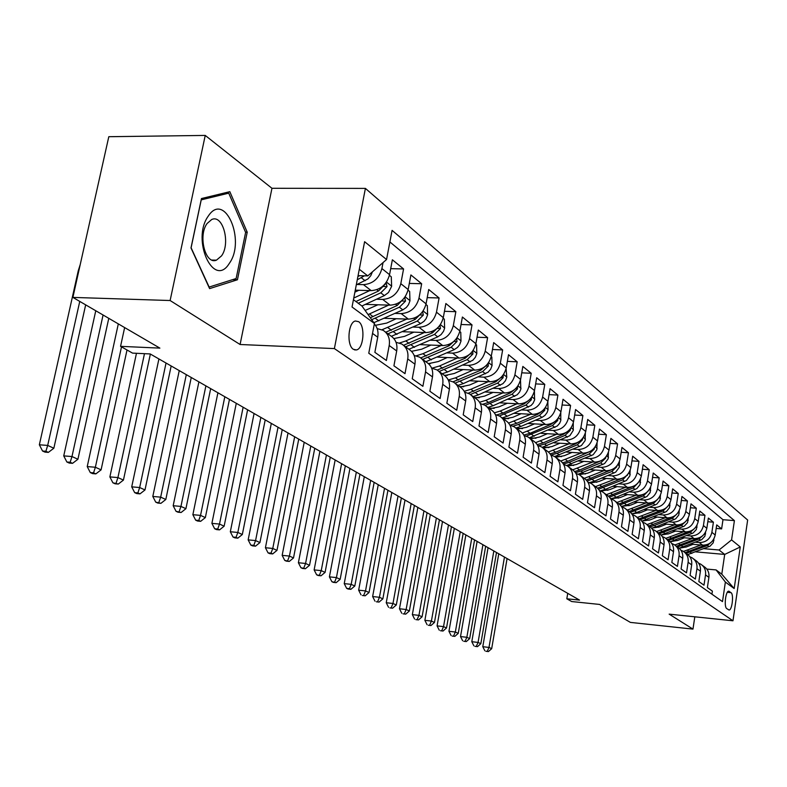 <?xml version="1.0" encoding="UTF-8"?>
<svg xmlns="http://www.w3.org/2000/svg" width="787" height="787" viewBox="0 0 787 787"><rect width="100%" height="100%" fill="white"/><g stroke="black" fill="none" stroke-linecap="round" stroke-linejoin="round"><path stroke-width="1.18" d="M353.353 349.3L356.354 349.949C363.653 349.005 365.522 325.926 358.646 321.676L355.409 320.998C348.149 322.178 346.467 345.326 353.353 349.3M205.24 135.423L108.803 136.702L72.886 297.407L170.12 300.526L240.084 344.499L334.386 348.592L365.404 188.398L271.958 188.29L205.24 135.423L170.12 300.526M334.386 348.592L732.972 620.786L747.65 520.03L365.404 188.398M732.972 620.786L669.147 614.135L692.973 629.108L694.813 616.811M692.973 629.108L630.397 622.399L599.576 604.436L571.696 601.543L566.827 598.789L579.517 600.097L150.189 353.943L132.541 353.107L120.559 346.339L159.879 348.12L72.886 297.407M372.526 333.432L377.73 337.2L374.868 352.34L386.387 360.495L389.201 345.523L396.697 350.953C397.681 344.204 395.684 339.177 390.726 335.872L385.138 331.76M396.697 350.953L393.923 365.817L405 373.658L407.725 358.951L414.936 364.184C415.88 357.544 413.903 352.606 409.004 349.339L403.682 345.414M414.936 364.184L412.24 378.783L422.894 386.319L425.541 371.877L432.486 376.904C433.401 370.392 431.443 365.522 426.603 362.295L421.527 358.557M432.486 376.904L429.869 391.257L440.13 398.517L442.707 384.312L449.387 389.162C450.272 382.757 448.334 377.967 443.553 374.779L438.703 371.208M449.387 389.162L446.849 403.269L456.735 410.263L459.234 396.304L465.678 400.977C466.534 394.68 464.605 389.958 459.883 386.81L455.26 383.397M465.678 400.977L463.209 414.838L472.741 421.586L475.171 407.863L481.388 412.368C482.215 406.171 480.306 401.518 475.643 398.409L471.216 395.153M481.388 412.368L478.988 426.003L488.186 432.506L490.547 419.009L496.548 423.357C497.354 417.267 495.456 412.683 490.852 409.614L486.622 406.495M496.548 423.357L494.206 436.765L503.09 443.051L505.392 429.771L511.186 433.971C511.963 427.98 510.084 423.465 505.539 420.425L501.486 417.444M511.186 433.971L508.904 447.164L517.482 453.233L519.725 440.169L525.322 444.232C526.09 438.329 524.221 433.873 519.725 430.873L515.859 428.02L520.905 426.436L518.338 424.527L539.4 415.487L544.712 410.352L544.948 408.178M525.322 444.232L523.109 457.217L531.402 463.081L533.586 450.223L538.997 454.148C539.734 448.334 537.885 443.947 533.448 440.976L529.74 438.251M538.997 454.148L536.832 466.927L544.85 472.603L546.985 459.933L552.218 463.73C552.936 458.014 551.107 453.686 546.719 450.754L543.168 448.137M552.218 463.73L550.113 476.322L557.875 481.811L559.951 469.337L565.017 473.017C565.715 467.38 563.895 463.11 559.567 460.208L556.163 457.709M565.017 473.017L562.961 485.412L570.477 490.724L572.503 478.447L577.412 482.008C578.091 476.45 576.291 472.239 572.001 469.367L568.745 466.966M577.412 482.008L575.405 494.216L582.685 499.361L584.662 487.261L589.424 490.714C590.083 485.235 588.292 481.083 584.062 478.25L580.934 475.948M589.424 490.714L587.456 502.745L594.51 507.733L596.448 495.81L601.061 499.155C601.701 493.754 599.93 489.662 595.739 486.848L592.739 484.644M601.061 499.155L599.143 511.009L605.98 515.849L607.869 504.093L612.345 507.33C612.975 502.017 611.214 497.974 607.072 495.2L604.2 493.075M612.345 507.33L610.476 519.027L617.106 523.719L618.956 512.13L623.294 515.278C623.904 510.035 622.163 506.041 618.07 503.296L615.306 501.26M623.294 515.278L621.464 526.798L627.898 531.353L629.708 519.922L633.928 522.981C634.519 517.807 632.797 513.872 628.744 511.157L626.088 509.199M633.928 522.981L632.128 534.343L638.385 538.77L640.156 527.497L644.248 530.468C644.828 525.362 643.117 521.476 639.113 518.79L636.565 516.911M644.248 530.468L642.487 541.672L648.567 545.971L650.298 534.855L654.272 537.737C654.843 532.71 653.141 528.864 649.186 526.208L646.727 524.398M654.272 537.737L652.551 548.795L658.453 552.966L660.155 541.997L664.021 544.801C664.572 539.843 662.89 536.045 658.975 533.419L656.614 531.678M664.021 544.801L662.339 555.711L668.074 559.773L669.737 548.952L673.495 551.677C674.036 546.778 672.364 543.02 668.488 540.423L666.225 538.751M673.495 551.677L671.842 562.439L677.42 566.384L679.053 555.711L682.713 558.357C683.234 553.517 681.581 549.818 677.755 547.24L675.571 545.637M682.713 558.357L681.089 568.981L686.52 572.828L688.113 562.282L691.675 564.859C692.186 560.088 690.553 556.419 686.766 553.881L684.66 552.326M691.675 564.859L690.091 575.346L695.374 579.084L696.938 568.676L700.4 571.185C700.902 566.473 699.279 562.853 695.531 560.334L693.514 558.849M700.4 571.185L698.846 581.544L703.991 585.184L705.526 574.904C706.028 570.231 704.414 566.63 700.686 564.131L698.551 563.148M690.671 544.122L702.634 545.165C709.353 545.066 713.543 541.672 715.206 535.003L716.711 524.89L721.62 528.894L716.19 528.451M695.442 542.233L699.25 542.558C705.998 542.459 710.208 539.056 711.881 532.346L713.406 522.184L707.818 521.732M713.406 522.184L708.369 518.062L706.834 528.303C705.132 535.062 700.892 538.495 694.104 538.613L681.857 537.56M672.806 530.832L685.349 531.884C692.216 531.756 696.505 528.274 698.226 521.427L699.8 511.058L704.965 515.288L699.23 514.826M663.5 523.916L676.348 524.968C683.293 524.84 687.641 521.299 689.392 514.364L690.996 503.867L696.308 508.205L690.406 507.743M653.928 516.803L667.101 517.876C674.134 517.728 678.532 514.137 680.312 507.113L681.945 496.469L687.405 500.935L681.335 500.463M644.091 509.504L657.598 510.576C664.71 510.409 669.166 506.769 670.986 499.647L672.649 488.865L678.256 493.459L672.009 492.987M633.978 501.988L647.829 503.07C655.02 502.893 659.536 499.194 661.385 491.973L663.087 481.054L668.852 485.766L662.418 485.304M623.56 494.266L637.775 495.348C645.055 495.151 649.629 491.403 651.508 484.084L653.24 473.017L659.181 477.866L652.561 477.394M612.837 486.317L627.426 487.399C634.794 487.192 639.438 483.375 641.346 475.958L643.117 464.733L649.226 469.731L642.408 469.259M601.789 478.132L616.772 479.214C624.229 478.988 628.941 475.112 630.879 467.596L632.689 456.214L638.985 461.359L631.951 460.877M590.398 469.701L605.803 470.783C613.348 470.547 618.12 466.602 620.107 458.978L621.956 447.439L628.439 452.732L621.179 452.259M578.661 461.015L594.49 462.107C602.144 461.841 606.974 457.837 609 450.095L610.889 438.398L617.569 443.858L610.082 443.376M566.551 452.063L582.833 453.145C590.584 452.869 595.484 448.797 597.54 440.936L599.478 429.072L606.364 434.699L598.641 434.217M554.058 442.835L570.811 443.917C578.652 443.612 583.629 439.471 585.725 431.502L587.712 419.451L594.815 425.255L586.836 424.783M541.151 433.312L558.396 434.385C566.345 434.06 571.392 429.85 573.536 421.753L575.572 409.525L582.901 415.516L574.648 415.044M527.821 423.475L545.588 424.547C553.645 424.193 558.76 419.904 560.954 411.69L563.03 399.275L570.605 405.462L562.075 405M514.039 413.323L532.356 414.375C540.512 414.001 545.716 409.643 547.949 401.291L550.074 388.689L557.904 395.084L549.07 394.621M499.784 402.826L518.672 403.869C526.946 403.465 532.219 399.029 534.501 390.549L536.695 377.75L544.771 384.361L535.642 383.899M485.028 391.975L504.526 393.008C512.917 392.575 518.269 388.05 520.601 379.432L522.843 366.437L531.205 373.274L521.742 372.822M469.76 380.76L489.888 381.764C498.397 381.302 503.837 376.698 506.218 367.932L508.52 354.721L517.177 361.804L507.359 361.361M453.932 369.142L474.738 370.126C483.356 369.634 488.884 364.932 491.324 356.029L493.685 342.601L502.647 349.93L492.475 349.497M437.523 357.111L459.037 358.065C467.783 357.544 473.4 352.753 475.889 343.693L478.319 330.038L487.606 337.633L477.04 337.22M420.504 344.647L442.756 345.572C451.63 345.001 457.345 340.112 459.893 330.904L462.392 317.023L472.023 324.893L461.044 324.5M402.826 331.721L425.875 332.606C434.877 331.996 440.681 327.008 443.297 317.633L445.865 303.516L455.85 311.682L444.448 311.308M384.469 318.302L408.355 319.138C417.484 318.499 423.386 313.403 426.062 303.861L428.718 289.498L439.087 297.978L427.213 297.624M365.375 304.382L390.145 305.159C399.422 304.471 405.423 299.267 408.168 289.557L410.893 274.938L421.665 283.743L409.309 283.418M355.271 290.177L371.228 290.629C380.633 289.891 386.742 284.579 389.555 274.683L392.369 259.799L403.574 268.947L390.696 268.662M731.034 592.66L728.801 591.194C725.703 590.466 723.755 606.993 726.755 608.587L728.969 609.984C732.058 610.732 734.015 594.333 731.034 592.66L727.336 592.296M353.442 299.69L362 306.064L374.415 323.487L368.769 353.245L722.496 601.612L725.368 582.065L716.091 569.926L706.815 569.07M374.415 323.487L352.035 306.999L364.607 241.698L386.555 259.523L392.083 230.375L734.409 520.62L731.576 539.912L740.262 546.965L734.182 588.558L725.368 582.065M357.111 284.481L363.446 284.648L371.228 290.629M376.491 299.227L382.669 299.414L390.145 305.159M395.133 313.413L401.154 313.61L408.355 319.138M413.067 327.058L418.95 327.274L425.875 332.606M430.341 340.21L436.087 340.437L442.756 345.572M446.977 352.881L452.594 353.127L459.037 358.065M428.266 363.496L430.312 363.594M463.031 365.099L468.521 365.355L474.738 370.126M444.232 375.212L447.41 375.369M478.516 376.894L483.897 377.16L489.888 381.764M459.51 386.525L463.671 386.742M493.479 388.286L498.732 388.562L504.526 393.008M474.364 397.465L479.244 397.73M507.92 399.294L513.075 399.57L518.672 403.869M488.727 408.05L494.216 408.364M521.889 409.929L526.936 410.214L532.356 414.375M502.637 418.291L508.638 418.645M535.396 420.228L540.344 420.514L545.588 424.547M516.095 428.197L522.548 428.59M548.48 430.184L553.33 430.489L558.396 434.385M529.366 437.808L535.986 438.231M561.141 439.835L565.892 440.14L570.811 443.917M542.882 447.173L548.972 447.577M573.398 449.18L578.071 449.485L582.833 453.145M555.917 456.253L561.544 456.637M585.292 458.241L589.876 458.555L594.49 462.107M568.499 465.058L573.703 465.422M596.821 467.035L601.317 467.34L605.803 470.783M580.668 473.597L585.489 473.941M608.007 475.555L612.424 475.869L616.772 479.214M592.434 481.89L596.92 482.224M618.867 483.838L623.206 484.153L627.426 487.399M603.826 489.947L607.997 490.262M629.403 491.875L633.673 492.19L637.775 495.348M614.863 497.768L618.749 498.073M639.644 499.676L643.845 500.001L647.829 503.07M625.576 505.382L629.187 505.667M649.6 507.271L653.722 507.595L657.598 510.576M635.965 512.78L639.329 513.045M659.28 514.649L663.333 514.973L667.101 517.876M646.048 519.971L649.186 520.237M668.694 521.83L672.678 522.155L676.348 524.968M655.846 526.975L658.758 527.221M677.853 528.815L681.778 529.139L685.349 531.884M665.369 533.802L668.084 534.029M686.766 535.613L690.632 535.937L694.104 538.613M674.626 540.443L677.145 540.659M721.62 528.894L722.987 519.705L389.89 241.953M383.043 262.583L381.902 268.564C379.068 278.529 372.91 283.9 363.446 284.648M403.574 268.947L400.809 283.674C398.035 293.462 391.995 298.706 382.669 299.414M421.665 283.743L418.989 298.204C416.284 307.815 410.342 312.951 401.154 313.61M439.087 297.978L436.48 312.193C433.844 321.627 428 326.664 418.95 327.274M455.85 311.682L453.322 325.651C450.754 334.928 445.009 339.856 436.087 340.437M472.023 324.893L469.554 338.636C467.045 347.746 461.389 352.576 452.594 353.127M487.606 337.633L485.215 351.15C482.756 360.112 477.197 364.843 468.521 365.355M502.647 349.93L500.316 363.22C497.915 372.035 492.446 376.688 483.897 377.16M517.177 361.804L514.905 374.887C512.553 383.554 507.162 388.119 498.732 388.562M531.205 373.274L529.002 386.151C526.7 394.68 521.388 399.157 513.075 399.57M544.771 384.361L542.617 397.042C540.374 405.443 535.14 409.83 526.936 410.214M557.904 395.084L555.799 407.568C553.595 415.841 548.441 420.16 540.344 420.514M570.605 405.462L568.548 417.769C566.394 425.905 561.318 430.145 553.33 430.489M582.901 415.516L580.895 427.636C578.779 435.654 573.782 439.825 565.892 440.14M594.815 425.255L592.867 437.198C590.781 445.098 585.853 449.2 578.071 449.485M606.364 434.699L604.455 446.465C602.419 454.256 597.559 458.28 589.876 458.555M617.569 443.858L615.7 455.457C613.703 463.13 608.912 467.094 601.317 467.34M628.439 452.732L626.609 464.173C624.652 471.747 619.92 475.643 612.424 475.869M638.985 461.359L637.195 472.643C635.276 480.1 630.603 483.936 623.206 484.153M649.226 469.731L647.485 480.857C645.586 488.215 640.982 491.993 633.673 492.19M659.181 477.866L657.47 488.845C655.61 496.105 651.065 499.824 643.845 500.001M668.852 485.766L667.179 496.607C665.349 503.769 660.864 507.428 653.722 507.595M678.256 493.459L676.613 504.152C674.823 511.216 670.396 514.826 663.333 514.973M687.405 500.935L685.792 511.491C684.031 518.456 679.663 522.017 672.678 522.155M696.308 508.205L694.724 518.623C692.993 525.509 688.674 529.012 681.778 529.139M704.965 515.288L703.421 525.578C701.709 532.366 697.449 535.829 690.632 535.937M711.93 594.195L712.392 591.126L707.375 587.584L708.9 577.353C709.392 572.7 707.779 569.119 704.07 566.62L702.132 565.194M716.091 569.926L721.787 574.176L724.699 554.432L719.043 550.005L731.576 539.912M695.816 551.874L724.699 554.432L740.262 546.965M683.637 546.906L685.979 547.113M703.903 548.687L719.043 550.005M124.641 327.579L120.559 346.339M567.722 593.339L566.827 598.789M358.065 275.666L367.775 275.893L359.295 269.272M722.987 519.705L734.409 520.62M689.845 556.763L692.048 557.776C695.816 560.305 697.449 563.935 696.938 568.676M680.903 550.211L683.185 551.244C686.992 553.802 688.635 557.481 688.113 562.282M671.714 543.473L674.075 544.535C677.922 547.122 679.584 550.841 679.053 555.711M662.261 536.557L664.72 537.639C668.606 540.256 670.278 544.024 669.737 548.952M652.541 529.435L655.089 530.556C659.024 533.192 660.706 537.009 660.155 541.997M642.546 522.115L645.192 523.266C649.167 525.932 650.869 529.799 650.298 534.855M632.256 514.58L635.001 515.76C639.024 518.456 640.736 522.371 640.156 527.497M621.661 506.828L624.514 508.038C628.577 510.763 630.308 514.728 629.708 519.922M610.751 498.84L613.712 500.089C617.825 502.844 619.576 506.858 618.956 512.13M599.497 490.616L602.586 491.895C606.738 494.679 608.508 498.742 607.869 504.093M587.909 482.136L591.116 483.444C595.316 486.258 597.097 490.38 596.448 495.81M575.946 473.39L579.281 474.728C583.541 477.581 585.331 481.752 584.662 487.261M563.6 464.369L567.073 465.747C571.382 468.619 573.192 472.859 572.503 478.447M550.851 455.053L554.471 456.46C558.829 459.372 560.659 463.671 559.951 469.337M537.678 445.432L541.466 446.878C545.873 449.83 547.713 454.178 546.985 459.933M524.063 435.496L528.008 436.972C532.474 439.953 534.334 444.37 533.586 450.223M509.976 425.226L514.108 426.741C518.623 429.751 520.492 434.227 519.725 440.169M495.407 414.592L499.725 416.146C504.29 419.196 506.179 423.74 505.392 429.771M480.316 403.593L484.831 405.177C489.455 408.266 491.363 412.88 490.547 419.009M464.674 392.201L469.406 393.825C474.089 396.943 476.017 401.626 475.171 407.863M448.462 380.396L453.42 382.049C458.172 385.207 460.1 389.958 459.234 396.304M431.64 368.159L436.844 369.841C441.645 373.038 443.602 377.868 442.707 384.312M414.178 355.468L419.638 357.17C424.508 360.407 426.475 365.316 425.541 371.877M396.028 342.286L401.773 344.017C406.702 347.293 408.689 352.271 407.725 358.951M377.15 328.592L383.21 330.343C388.198 333.658 390.195 338.715 389.201 345.523M377.73 337.2C378.616 331.878 377.485 327.461 374.327 323.959M386.555 259.523L367.775 275.893M721.787 574.176L734.182 588.558M240.084 344.499L271.958 188.29M190.995 247.944L209.598 288.613L237.438 279.769L247.226 232.185L229.824 191.674L201.452 198.55L190.995 247.944M245.524 232.165L247.226 232.185M232.608 279.641L237.438 279.769M693.032 544.329L686.51 546.906L679.525 548.155M700.892 545.007L683.49 551.431M713.927 538.849L713.209 542.814L710.061 546.168L687.789 554.589M705.565 545.017L685.083 552.641M686.116 553.399L707.444 545.45L711.32 542.164M504.457 557.068L489.002 647.426L491.688 648.665L507.074 558.563M485.943 651.282L488.422 651.577L485.943 651.282M487.34 651.085L489.002 647.426L482.785 646.698L498.751 553.792M482.785 646.698L484.861 650.79M488.422 651.577L491.688 648.665M229.371 263.301C246.016 240.478 224.777 190.946 208.378 215.943C190.916 239.592 213.72 289.331 229.371 263.301M221.531 255.873C230.758 243.498 222.957 214.044 211.703 219.514L207.109 223.498C197.793 235.697 205.437 265.071 216.455 260.163L221.531 255.873M191.123 247.679L201.236 199.859L228.732 193.159L245.623 232.411L236.13 278.529L209.135 287.068L191.054 247.669M223.734 193.149L228.732 193.159M684.415 537.787L677.804 540.413L670.455 541.672M692.353 538.456L674.764 544.988M705.595 532.071L704.877 536.272L701.679 539.675L679.122 548.234M697.262 538.426L676.387 546.237M677.44 547.014L699.013 538.928L703.047 535.426M493.833 550.969L478.063 642.428L480.827 643.687L496.508 552.504M475.004 646.343L477.512 646.639L475.004 646.343M476.401 646.137L478.063 642.428L471.797 641.7L488.068 547.663M471.797 641.7L473.892 645.842M477.512 646.639L480.827 643.687M675.561 531.058L668.861 533.734L661.149 535.012M683.598 531.737L665.772 538.377M697.056 525.106L696.318 529.562L693.091 533.006L670.209 541.722M688.753 531.638L667.455 539.656M668.547 540.453L690.356 532.238L694.547 528.49M482.923 544.722L466.848 637.293L469.682 638.591L485.677 546.296M463.779 641.277L466.307 641.572L463.779 641.277M465.176 641.051L466.848 637.293L460.513 636.565L477.109 541.387M460.513 636.565L462.648 640.756M466.307 641.572L469.682 638.591M666.471 524.162L659.683 526.877L651.587 528.166L656.122 526.877L654.322 525.539L672.344 518.299L676.84 514.059M674.597 524.831L656.515 531.589M688.271 517.944L687.533 522.666L684.257 526.159L661.021 535.032M680.057 524.663L658.276 532.897M659.437 533.714L681.473 525.362L685.811 521.378M471.738 538.308L455.339 632.02L458.25 633.358L474.561 539.921M452.269 636.073L454.827 636.368L452.269 636.073M453.656 635.837L455.339 632.02L448.944 631.292L465.874 534.944M448.944 631.292L451.099 635.542M454.827 636.368L458.25 633.358M657.135 517.069L650.249 519.833L641.828 521.132M665.349 517.728L647.022 524.614M679.25 510.576L678.758 515.032L675.708 518.8L656.122 526.877M671.173 517.462L648.852 525.962M650.052 526.788L654.322 525.539M460.257 531.727L443.534 626.619L446.514 627.977L463.159 533.389M440.454 630.731L443.032 631.036L440.454 630.731M441.841 630.485L443.534 626.619L437.07 625.881L454.335 528.333M437.07 625.881L439.254 630.19M443.032 631.036L446.514 627.977M647.534 509.769L640.559 512.603L631.784 513.901M655.846 510.429L637.283 517.443M669.983 502.982L669.481 507.743L666.392 511.56L641.818 521.122M662.103 510.035L639.162 518.82M640.372 519.686L662.959 511.048L667.592 506.543M448.482 524.968L431.404 621.061L434.463 622.468L451.453 526.67M428.325 625.252L430.932 625.557L428.325 625.252M429.702 624.996L431.404 621.061L424.872 620.333L442.501 521.545M424.872 620.333L427.085 624.701M430.932 625.557L434.463 622.468M637.667 502.273L630.584 505.156L621.425 506.464M646.068 502.932L627.278 510.074M660.45 495.171L659.949 500.247L656.811 504.123L636.742 512.475L631.764 513.881M652.757 502.391L629.246 511.481M630.397 512.376L653.308 503.582L657.725 499.194M436.382 518.033L418.94 615.365L422.088 616.801L439.431 519.784M415.861 619.625L418.497 619.92L415.861 619.625M417.228 619.349L418.94 615.365L412.349 614.627L430.341 514.57M412.349 614.627L414.592 619.054M418.497 619.92L422.088 616.801M627.514 494.561L620.333 497.502L610.722 498.801M636.014 495.21L616.969 502.49M650.642 487.123L650.141 492.544L646.963 496.479L626.639 504.979L621.405 506.434M643.117 494.521L619.015 503.936M620.097 504.88L643.382 495.908L648.272 490.901M423.947 510.901L406.141 609.502L409.368 610.978L427.085 512.701M403.052 613.84L405.718 614.145L403.052 613.84M404.42 613.555L406.141 609.502L399.471 608.764L417.858 507.408M399.471 608.764L401.754 613.26M405.718 614.145L409.368 610.978M617.067 486.632L609.777 489.622L600.855 491.039M625.675 487.271L606.374 494.679M640.559 478.83L640.047 484.615L636.821 488.609L616.251 497.256L610.712 498.781M633.181 486.405L608.44 496.174M609.482 497.168L633.171 488.009L638.159 482.756M411.168 503.582L392.979 603.472L396.304 604.996L414.395 505.431M389.89 607.898L392.585 608.194L389.89 607.898M391.247 607.594L392.979 603.472L386.24 602.744L405.02 500.05M386.24 602.744L388.562 607.298M392.585 608.194L396.304 604.996M606.315 478.457L598.917 481.506L590.309 483.002M615.021 479.086L595.464 486.641M630.171 470.272L629.885 475.84L626.393 480.503L605.547 489.307L600.225 490.822M622.94 478.053L597.53 488.196M598.514 489.229L622.655 479.883L627.741 474.374M398.035 496.046L379.442 597.284L382.866 598.848L401.36 497.955M376.363 601.789L379.078 602.085L376.363 601.789M377.711 601.465L379.442 597.284L372.635 596.546L391.828 492.485M372.635 596.546L374.986 601.17M379.078 602.085L382.866 598.848M595.238 470.046L587.732 473.154L579.222 474.699M604.052 470.665L584.249 478.368M619.467 461.438L619.192 467.429L615.65 472.161L594.539 481.132L589.453 482.618M612.384 469.436L586.256 479.981M587.181 481.064L611.833 471.502L616.703 466.858L617.008 465.747M384.528 488.304L365.522 590.909L369.034 592.513L387.942 490.262M362.443 595.503L365.188 595.798L362.443 595.503M363.771 595.159L365.522 590.909L358.646 590.171L378.262 484.713M358.646 590.171L361.026 594.864M365.188 595.798L369.034 592.513M583.826 461.369L576.202 464.556L567.683 466.13M592.749 461.979L572.71 469.829M608.449 452.309L608.174 458.762L604.573 463.573L578.258 474.177M601.484 460.543L579.606 470.036L574.608 471.531M575.484 472.662L580.993 471.069L600.678 462.874L605.606 458.152L605.931 456.863M370.638 480.336L351.189 584.347L354.809 586L374.15 482.352M348.11 589.03L350.884 589.325L349.438 588.666L346.654 588.371L348.11 589.03M349.438 588.666L351.189 584.347L344.234 583.62L364.302 476.706M344.234 583.62L346.654 588.371M350.884 589.325L354.809 586M572.06 452.427L564.328 455.683L555.681 457.306M581.101 453.037L560.767 461.044M597.087 442.874L596.821 449.82L593.172 454.709L566.65 465.501M590.25 451.374L567.801 461.271L562.557 462.835M563.374 463.996L569.237 462.333L589.178 453.981L594.185 449.18L594.51 447.714M356.334 472.131L336.433 577.589L340.161 579.301L359.944 474.207M333.363 582.37L336.167 582.665L331.868 581.691L333.363 582.37M334.672 581.986L336.433 577.589L329.409 576.861L349.94 468.472M329.409 576.861L331.868 581.691M336.167 582.665L340.161 579.301M559.931 443.209L552.071 446.534L543.246 448.197M569.08 443.799L548.401 451.994M585.371 433.116L585.115 440.612L581.406 445.57L554.619 456.549M578.652 441.901L575.868 443.691L555.622 452.22L550.093 453.863M550.91 455.063L557.107 453.322L577.314 444.812L582.39 439.933L582.714 438.29M341.607 463.691L321.234 570.634L325.08 572.395L345.326 465.825M318.174 575.504L321.007 575.799L316.63 574.805L318.174 575.504M319.463 575.1L321.234 570.634L314.131 569.906L335.154 459.992M314.131 569.906L316.63 574.805M321.007 575.799L325.08 572.395M547.408 433.696L539.429 437.09L530.487 438.802M556.675 434.276L535.603 442.658M573.27 423.003L573.231 430.43L569.827 435.723L542.164 447.341M566.67 432.122L563.581 434.198L543.06 442.894L537.196 444.616M538.849 445.727L544.594 444.025L565.076 435.349L570.231 430.391L570.536 428.561M326.428 454.994L305.572 563.462L309.537 565.282L330.265 457.188M302.523 568.44L305.386 568.726L300.929 567.712L302.523 568.44M303.802 568.007L305.572 563.462L298.391 562.744L319.916 451.256M298.391 562.744L300.929 567.712M305.386 568.726L309.537 565.282M534.491 423.878L526.375 427.351L517.315 429.102M543.876 424.439L522.352 433.037M560.787 412.506L560.767 420.612L559.655 423.249L557.304 425.983L529.258 437.838M554.294 422.019L550.9 424.39L530.104 433.263L523.827 435.073M526.228 436.106L552.444 425.58L557.678 420.533L557.953 418.527M310.796 446.022L289.429 556.075L293.512 557.944L314.751 448.295M286.379 561.151L289.282 561.436L284.737 560.403L286.379 561.151M287.648 560.698L289.429 556.075L282.159 555.356L304.215 442.255M282.159 555.356L284.737 560.403M289.282 561.436L293.512 557.944M521.142 413.736L512.898 417.287L503.71 419.077M530.654 414.277L508.609 423.101M547.841 401.832L548.047 409.771L547.113 412.506L544.929 415.438L541.909 417.435L520.905 426.436M541.495 411.562L537.806 414.257L516.715 423.317L510.006 425.226M513.075 426.18L518.338 424.527M294.663 436.785L272.774 548.45L276.985 550.379L298.745 439.116M269.734 553.635L272.676 553.92L270.984 553.153L268.042 552.868L269.734 553.635M270.984 553.153L272.774 548.45L265.426 547.732L288.022 432.968M265.426 547.732L268.042 552.868M272.676 553.92L276.985 550.379M507.349 403.249L498.968 406.879L489.662 408.728M516.99 403.78L500.198 411.05L494.364 412.85M534.403 391.1L534.589 399.993L533.035 403.337L531.009 405.541L507.212 416.264L502.106 417.907M528.264 400.76L524.27 403.79L502.873 413.047L496.764 414.887M499.391 415.949L525.923 405.069L531.314 399.835L531.491 397.484M278.037 427.243L255.578 540.58L259.926 542.568L282.238 429.653M252.568 545.873L255.529 546.158L253.788 545.371L250.817 545.086L252.568 545.873M253.788 545.371L255.578 540.58L248.151 539.872L271.318 423.396M248.151 539.872L250.817 545.086M255.529 546.158L259.926 542.568M493.095 392.408L484.566 396.127L475.132 398.035M502.863 392.92L485.795 400.357L479.578 402.255M520.492 379.993L520.837 389.152L519.666 391.916L517.197 394.799L493.055 405.748L487.881 407.42M514.57 389.565L510.271 392.969L488.57 402.423L482.825 404.223M485.166 405.384L511.983 394.287L517.452 388.965L517.571 386.437M260.861 417.395L237.831 532.455L242.327 534.511L265.209 419.894M234.841 537.865L237.831 538.151L236.031 537.334L233.031 537.049L234.841 537.865M236.031 537.334L237.831 532.455L230.325 531.746L254.083 413.509M230.325 531.746L233.031 537.049M237.831 538.151L242.327 534.511M478.339 381.183L469.662 385L460.139 386.968M488.245 381.685L470.901 389.299L464.222 391.306M506.11 368.503L506.779 377.209L505.411 380.76L502.913 383.682L478.417 394.877L473.164 396.589M500.394 377.976L495.8 381.774L468.245 393.215M470.39 394.474L497.561 383.131L503.119 377.711L503.159 375.025M243.134 407.233L219.504 524.063L224.138 526.188L247.62 409.811M216.523 529.592L219.553 529.877L217.694 529.041L214.654 528.756L216.523 529.592M217.694 529.041L219.504 524.063L211.9 523.365L236.287 403.308M211.9 523.365L214.654 528.756M219.553 529.877L224.138 526.188M463.071 369.575L454.247 373.491L444.635 375.507M473.105 370.047L455.486 377.849L448.265 379.973M491.206 356.609L491.845 357.111L492.052 365.601L490.665 369.201L488.127 372.182L463.268 383.623L457.945 385.374M455.024 383.19L482.638 371.592L488.284 366.073L485.746 365.955L480.808 370.175L453.046 381.833M488.284 366.073L488.215 363.22M224.816 396.737L200.547 515.387L205.348 517.59L229.46 399.393M197.596 521.043L200.665 521.328L198.737 520.463L195.668 520.177L197.596 521.043M198.737 520.463L200.547 515.387L192.864 514.698L217.91 392.772M192.864 514.698L195.668 520.177M200.665 521.328L205.348 517.59M447.252 357.544L438.27 361.558L428.433 363.633M457.434 357.996L439.52 365.985L431.974 368.198M475.771 344.283L476.578 344.922L476.804 353.57L475.387 357.239L472.81 360.279L447.577 371.966L442.176 373.766M470.488 353.53L465.284 358.174L437.218 370.077M439.116 371.513L467.173 359.629L472.918 354.002L472.721 351.012M205.889 385.876L180.951 506.415L185.919 508.687L210.68 388.621M178.029 512.209L181.128 512.485L176.032 511.304L178.029 512.209M179.141 511.589L180.951 506.415L173.179 505.726L198.904 381.872M173.179 505.726L176.032 511.304M181.128 512.485L185.919 508.687M430.863 345.08L421.714 349.202L411.522 351.336M441.182 345.503L422.973 353.688L416.274 355.803M459.775 331.504L460.759 332.291L461.005 341.105L459.559 344.844L457.542 347.392L454.237 349.635L425.836 361.735M454.709 340.614L449.19 345.719L420.73 357.898M422.668 359.403L451.148 347.244L456.991 341.509L456.637 338.38M186.303 374.651L160.676 497.138L165.811 499.489L191.261 377.494M157.774 503.06L160.922 503.336L155.718 502.126L157.774 503.06M158.856 502.411L160.676 497.138L152.806 496.459L179.249 370.608M152.806 496.459L155.718 502.126M160.922 503.336L165.811 499.489M413.864 332.144L404.538 336.374L393.874 338.577M424.331 332.547L405.807 340.938L399.58 342.994M443.17 318.243L444.35 319.188L444.625 328.179L443.553 331.258L441.084 334.583L437.739 336.866L408.906 349.261M438.32 327.215L432.496 332.812L403.544 345.296M405.61 346.841L434.532 334.386L440.474 328.543L439.933 325.316M166.037 363.023L139.673 487.527L144.995 489.957L171.173 365.975M136.82 493.597L139.997 493.872L137.863 492.898L134.675 492.632L136.82 493.597M137.863 492.898L139.673 487.527L131.714 486.848L158.915 358.941M131.714 486.848L134.675 492.632M139.997 493.872L144.995 489.957M396.225 318.715L386.722 323.073L375.448 325.316M406.84 319.089L382.039 329.733M425.934 304.48L427.331 305.592L427.626 314.77L426.121 318.637L424.016 321.293L420.612 323.624L391.395 336.305M421.232 313.433L415.172 319.424L385.748 332.212M387.922 333.816L417.287 321.057L423.327 315.085L422.629 311.8M144.474 353.678L117.922 477.561L123.431 480.09L150.366 354.042M115.099 483.789L118.316 484.054L112.885 482.785L115.099 483.789M116.112 483.061L117.922 477.561L109.875 476.902L136.466 353.294M109.875 476.902L112.885 482.785M118.316 484.054L123.431 480.09M377.898 304.776L365.129 310.452M388.67 305.11L368.06 314.574M408.04 290.187L409.653 291.475L409.978 300.841L408.433 304.785L406.299 307.491L402.836 309.871L373.855 322.7M403.79 298.607L397.179 305.504L370.313 317.732M371.7 319.679L399.373 307.205L405.521 301.116L404.754 297.742L404.243 298.057M121.493 346.86L95.375 467.242L101.09 469.859L127.012 349.989M92.6 473.617L95.847 473.882L93.555 472.849L90.298 472.584L92.6 473.617M93.555 472.849L95.375 467.242L87.229 466.593L118.316 323.89M87.229 466.593L90.298 472.584M95.847 473.882L101.09 469.859M358.862 290.285L354.898 292.134M369.782 290.59L353.757 298.047M389.427 275.322L391.287 276.808L391.631 286.37L388.483 292.508L384.361 295.587L361.892 305.995M358.233 303.261L380.77 292.813L387.027 286.586L386.181 283.143L378.478 291.042L355.911 301.529M103.077 315.007L71.981 456.539L77.913 459.254L108.773 318.332M69.256 463.081L72.542 463.336L70.171 462.264L66.875 461.999L69.256 463.081M70.171 462.264L71.981 456.539L63.737 455.899L95.768 310.747M63.737 455.899L66.875 461.999M72.542 463.336L77.913 459.254M372.438 271.83L370.766 275.706L367.952 278.932L356.295 284.864M359.629 275.696L357.898 276.532M357.278 279.779L364.47 275.814M79.753 301.411L47.692 445.422L53.85 448.236L85.665 304.854M45.026 452.132L48.351 452.387L45.882 451.276L42.547 451.02L45.026 452.132M45.882 451.276L47.692 445.422L39.35 444.793L78.257 270.777L80.205 264.619M39.35 444.793L42.547 451.02M48.351 452.387L53.85 448.236M699.25 542.558L702.634 545.165M711.881 532.346L715.206 535.003M381.902 268.564L389.555 274.683M400.809 283.674L408.168 289.557M418.989 298.204L426.062 303.861M436.48 312.193L443.297 317.633M453.322 325.651L459.893 330.904M469.554 338.636L475.889 343.693M485.215 351.15L491.324 356.029M500.316 363.22L506.218 367.932M514.905 374.887L520.601 379.432M529.002 386.151L534.501 390.549M542.617 397.042L547.949 401.291M555.799 407.568L560.954 411.69M568.548 417.769L573.536 421.753M580.895 427.636L585.725 431.502M592.867 437.198L597.54 440.936M604.455 446.465L609 450.095M615.7 455.457L620.107 458.978M626.609 464.173L630.879 467.596M637.195 472.643L641.346 475.958M647.485 480.857L651.508 484.084M657.47 488.845L661.385 491.973M667.179 496.607L670.986 499.647M676.613 504.152L680.312 507.113M685.792 511.491L689.392 514.364M694.724 518.623L698.226 521.427M703.421 525.578L706.834 528.303M705.526 574.904L708.9 577.353M728.329 591.293L729.283 591.381M713.927 540.472L713.258 539.951M689.225 551.471L687.602 550.261M691.862 553.428L690.248 552.228M709.018 546.67L707.444 545.45M705.605 533.901L704.857 533.311M680.568 545.037L678.906 543.797M683.283 547.054L681.621 545.814M700.637 540.177L699.013 538.928M697.056 527.162L696.229 526.503M671.685 538.436L669.973 537.167M674.469 540.502L672.767 539.243M692.019 533.527L690.356 532.238M688.281 520.237L687.366 519.509M662.556 531.658L660.795 530.349M665.418 533.783L663.667 532.484M683.185 526.68L681.473 525.362M679.26 513.114L678.246 512.317M653.18 524.693L651.37 523.345M674.095 519.656L672.344 518.299M669.993 505.805L668.891 504.929M643.55 517.531L641.69 516.154M646.56 519.774L644.72 518.407M664.759 512.435L662.959 511.048M660.47 498.289L659.26 497.335M633.643 510.173L631.725 508.756M636.742 512.475L634.843 511.068M655.168 505.018L653.308 503.582M650.672 490.557L649.344 489.514M623.452 502.608L621.484 501.142M626.639 504.979L624.691 503.523M645.291 497.384L643.382 495.908M640.588 482.598L639.152 481.467M612.965 494.816L610.938 493.311M616.251 497.256L614.234 495.761M635.139 489.524L633.171 488.009M630.21 474.404L628.646 473.184M602.173 486.799L600.087 485.254M605.547 489.307L603.481 487.773M624.681 481.437L622.655 479.883M626.924 475.259L627.455 475.299M619.517 465.973L617.834 464.645M591.057 478.545L588.902 476.942M594.539 481.132L592.404 479.549M613.909 473.115L611.833 471.502M616.034 466.809L616.703 466.858M608.508 457.286L606.688 455.85M579.606 470.036L577.383 468.393M583.187 472.702L580.993 471.069M602.822 464.537L600.678 462.874M604.809 458.103L605.606 458.152M597.156 448.324L595.198 446.78M567.801 461.271L565.509 459.569M571.5 464.015L569.237 462.333M591.391 455.693L589.178 453.981M593.231 449.121L594.185 449.18M585.459 439.097L583.344 437.424M555.622 452.22L553.271 450.479M559.439 455.053L557.107 453.322M579.596 446.573L577.314 444.812M581.288 439.864L582.39 439.933M573.379 429.564L571.106 427.774M543.06 442.894L540.63 441.094M547.004 445.816L544.594 444.025M563.581 434.198L563.079 433.804M567.437 437.169L565.076 435.349M568.962 430.312L570.231 430.391M560.915 419.727L558.475 417.799M530.104 433.263L527.585 431.404M534.166 436.283L531.678 434.434M550.9 424.39L550.329 423.947M554.874 427.459L552.444 425.58M556.232 420.445L557.678 420.533M548.047 409.574L545.43 407.509M516.715 423.317L514.118 421.389M537.806 414.257L537.157 413.755M541.909 417.435L539.4 415.487M543.079 410.263L544.712 410.352M534.747 399.078L531.933 396.864M502.873 413.047L500.198 411.05M507.212 416.264L504.556 414.296M524.27 403.79L523.552 403.229M528.52 407.076L525.923 405.069M529.474 399.737L531.314 399.835M520.994 388.227L517.984 385.856M488.57 402.423L485.795 400.357M493.055 405.748L490.311 403.711M510.271 392.969L509.474 392.339M514.668 396.363L511.983 394.287M515.396 388.857L517.452 388.965M506.769 377.003L503.552 374.464M473.774 391.424L470.901 389.299M478.417 394.877L475.574 392.762M495.8 381.774L494.905 381.075M500.335 385.286L497.561 383.131M500.827 377.603L503.119 377.711M492.052 365.384L488.609 362.669M458.457 380.052L455.486 377.849M463.268 383.623L460.326 381.439M480.808 370.175L479.814 369.408M485.51 373.815L482.638 371.592M476.804 353.353L473.115 350.441M442.599 368.267L439.52 365.985M447.577 371.966L444.527 369.703M465.284 358.174L464.192 357.328M470.154 361.941L467.173 359.629M470.262 353.894L472.918 354.002M461.005 340.889L457.06 337.771M426.161 356.058L422.973 353.688M431.315 359.885L428.167 357.544M449.19 345.719L447.99 344.804M454.237 349.635L451.148 347.244M454.227 341.391L456.991 341.509M444.625 327.953L440.405 324.628M409.112 343.398L405.807 340.938M414.464 347.372L411.188 344.942M432.496 332.812L431.187 331.799M437.739 336.866L434.532 334.386M437.602 328.435L440.474 328.543M427.616 314.544L423.121 310.983M391.424 330.255L387.991 327.707M396.982 334.386L393.579 331.858M415.172 319.424L413.746 318.312M420.612 323.624L417.287 321.057M420.337 314.987L423.327 315.085M409.968 300.614L405.157 296.807M373.058 316.61L369.487 313.964M378.822 320.899L375.301 318.273M397.179 305.504L395.615 304.294M402.836 309.871L399.373 307.205M402.403 301.018L405.521 301.116M391.621 286.134L386.476 282.071M378.478 291.042L376.776 289.724M384.361 295.587L380.77 292.813M383.771 286.507L387.027 286.586M365.148 280.733L361.41 277.841M354.494 349.871L356.354 349.949M212.018 260.074L216.455 260.163"/></g></svg>
